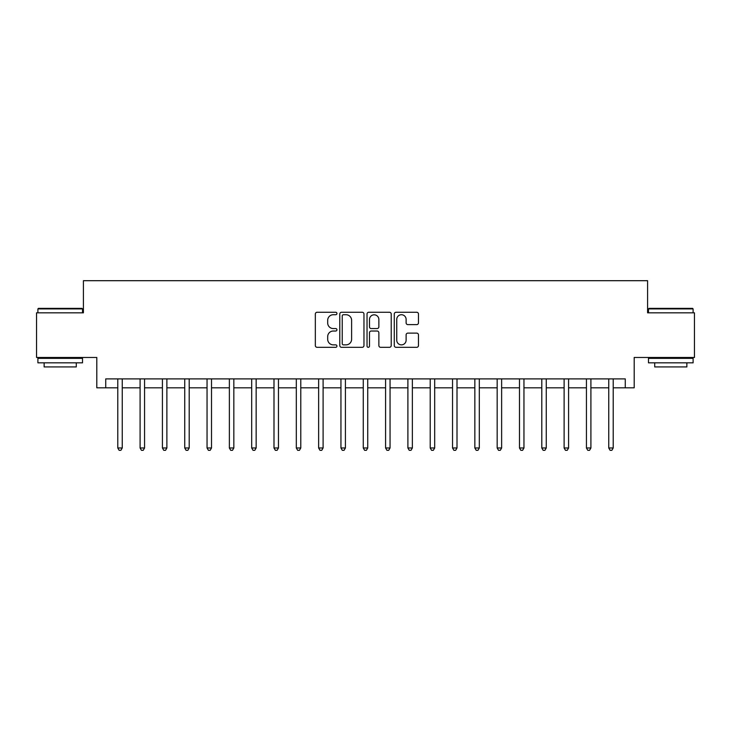 <?xml version="1.0" encoding="UTF-8"?>
<svg xmlns="http://www.w3.org/2000/svg" width="731" height="731" viewBox="0 0 731 731"><rect width="100%" height="100%" fill="white"/><g stroke="black" fill="none" stroke-linecap="round" stroke-linejoin="round"><path stroke-width="1.1" d="M336.936 313.498A1.224 1.224 0 0 0 335.712 312.265L317.09 312.265A1.754 1.754 0 0 0 315.335 314.019L315.335 345.562A1.754 1.754 0 0 0 317.09 347.316L335.712 347.316A1.224 1.224 0 0 0 336.936 346.092A1.224 1.224 0 0 0 335.712 344.868L333.299 344.868A5.61 5.61 0 0 1 327.689 339.257L327.689 336.625A5.61 5.61 0 0 1 333.299 331.024L335.712 331.024A1.224 1.224 0 0 0 336.936 329.791A1.224 1.224 0 0 0 335.712 328.566L333.299 328.566A5.61 5.61 0 0 1 327.689 322.956L327.689 320.333A5.61 5.61 0 0 1 333.299 314.723L335.712 314.723A1.224 1.224 0 0 0 336.936 313.498M416.716 324.619A1.754 1.754 0 0 0 418.47 322.874L418.47 314.019A1.754 1.754 0 0 0 416.716 312.265L396.038 312.265A1.754 1.754 0 0 0 394.283 314.019L394.283 345.562A1.754 1.754 0 0 0 396.038 347.316L416.716 347.316A1.754 1.754 0 0 0 418.47 345.562L418.47 334.871A1.754 1.754 0 0 0 416.716 333.126L407.861 333.126A1.754 1.754 0 0 0 406.116 334.871L406.116 340.18A4.688 4.688 0 0 1 401.429 344.868A4.688 4.688 0 0 1 396.741 340.18L396.741 319.41A4.688 4.688 0 0 1 401.429 314.723A4.688 4.688 0 0 1 406.116 319.41L406.116 322.874A1.754 1.754 0 0 0 407.861 324.619L416.716 324.619M105.73 387.814L105.73 378.886L625.27 378.886L625.27 387.814L634.197 387.814L634.197 357.468L694.45 357.468L694.45 312.831L647.584 312.831L647.584 280.695L83.416 280.695L83.416 312.831L36.55 312.831L36.55 357.468L96.803 357.468L96.803 387.814L117.782 387.814M363.965 314.019A1.754 1.754 0 0 0 362.21 312.265L341.532 312.265A1.754 1.754 0 0 0 339.787 314.019L339.787 345.562A1.754 1.754 0 0 0 341.532 347.316L362.21 347.316A1.754 1.754 0 0 0 363.965 345.562L363.965 314.019M368.789 312.265L389.468 312.265A1.754 1.754 0 0 1 391.213 314.019L391.213 345.562A1.754 1.754 0 0 1 389.468 347.316L380.613 347.316A1.754 1.754 0 0 1 378.859 345.562L378.859 332.769A1.754 1.754 0 0 0 377.114 331.024L371.238 331.024A1.754 1.754 0 0 0 369.484 332.769L369.484 346.092A1.224 1.224 0 0 1 368.26 347.316A1.224 1.224 0 0 1 367.035 346.092L367.035 314.019A1.754 1.754 0 0 1 368.789 312.265M122.251 387.814L140.096 387.814M144.564 387.814L162.419 387.814M166.878 387.814L184.733 387.814M189.201 387.814L207.047 387.814M211.515 387.814L229.37 387.814M233.829 387.814L251.683 387.814M256.152 387.814L273.997 387.814M278.465 387.814L296.32 387.814M300.779 387.814L318.634 387.814M323.102 387.814L340.948 387.814M345.416 387.814L363.27 387.814M367.73 387.814L385.584 387.814M390.052 387.814L407.898 387.814M412.366 387.814L430.221 387.814M434.68 387.814L452.535 387.814M457.003 387.814L474.848 387.814M479.317 387.814L497.171 387.814M501.63 387.814L519.485 387.814M523.953 387.814L541.799 387.814M546.267 387.814L564.122 387.814M568.581 387.814L586.436 387.814M590.904 387.814L608.749 387.814M613.218 387.814L625.27 387.814M343.46 314.723A1.224 1.224 0 0 0 342.236 315.947L342.236 343.634A1.224 1.224 0 0 0 343.46 344.868L346.001 344.868A5.61 5.61 0 0 0 351.611 339.257L351.611 320.333A5.61 5.61 0 0 0 346.001 314.723L343.46 314.723M378.859 319.502A4.688 4.688 0 0 0 374.171 314.814A4.688 4.688 0 0 0 369.484 319.502L369.484 326.812A1.754 1.754 0 0 0 371.238 328.566L377.114 328.566A1.754 1.754 0 0 0 378.859 326.812L378.859 319.502M122.47 378.886L122.379 379.115A1.782 1.782 90.1 0 0 122.251 379.782L122.251 447.984L117.782 447.984L117.782 379.782A1.782 1.782 90.1 0 0 117.654 379.115L117.563 378.886M122.251 447.984L120.907 450.305L119.126 450.305L117.782 447.984M144.784 378.886L144.692 379.115A1.782 1.782 0 0 0 144.564 379.782L144.564 447.984L140.096 447.984L140.096 379.782A1.782 1.782 0 0 0 139.968 379.115L139.877 378.886M144.564 447.984L143.221 450.305L141.439 450.305L140.096 447.984M167.097 378.886L167.006 379.115A1.782 1.782 0 0 0 166.878 379.782L166.878 447.984L162.419 447.984L162.419 379.782A1.782 1.782 0 0 0 162.291 379.115L162.2 378.886M166.878 447.984L165.544 450.305L163.753 450.305L162.419 447.984M189.42 378.886L189.329 379.115A1.782 1.782 0 0 0 189.201 379.782L189.201 447.984L184.733 447.984L184.733 379.782A1.782 1.782 0 0 0 184.605 379.115L184.514 378.886M189.201 447.984L187.858 450.305L186.076 450.305L184.733 447.984M211.734 378.886L211.643 379.115A1.782 1.782 0 0 0 211.515 379.782L211.515 447.984L207.047 447.984L207.047 379.782A1.782 1.782 0 0 0 206.919 379.115L206.827 378.886M211.515 447.984L210.172 450.305L208.39 450.305L207.047 447.984M38.423 308.372L81.991 308.372L82.521 308.902L37.893 308.902L38.423 308.372M60.207 362.823L37.893 362.823L37.893 358.354L82.521 358.354L82.521 362.823L60.207 362.823M76.271 362.823L76.271 366.925L44.134 366.925L44.134 362.823M649.009 308.372L692.577 308.372L693.107 308.902L648.479 308.902L649.009 308.372M670.793 362.823L648.479 362.823L648.479 358.354L693.107 358.354L693.107 362.823L670.793 362.823M686.866 362.823L686.866 366.925L654.729 366.925L654.729 362.823M234.048 378.886L233.957 379.115A1.782 1.782 0 0 0 233.829 379.782L233.829 447.984L229.37 447.984L229.37 379.782A1.782 1.782 0 0 0 229.242 379.115L229.15 378.886M233.829 447.984L232.495 450.305L230.704 450.305L229.37 447.984M256.371 378.886L256.279 379.115A1.782 1.782 0 0 0 256.152 379.782L256.152 447.984L251.683 447.984L251.683 379.782A1.782 1.782 0 0 0 251.555 379.115L251.464 378.886M256.152 447.984L254.808 450.305L253.027 450.305L251.683 447.984M278.685 378.886L278.593 379.115A1.782 1.782 0 0 0 278.465 379.782L278.465 447.984L273.997 447.984L273.997 379.782A1.782 1.782 0 0 0 273.869 379.115L273.778 378.886M278.465 447.984L277.122 450.305L275.34 450.305L273.997 447.984M300.998 378.886L300.907 379.115A1.782 1.782 0 0 0 300.779 379.782L300.779 447.984L296.32 447.984L296.32 379.782A1.782 1.782 0 0 0 296.192 379.115L296.101 378.886M300.779 447.984L299.445 450.305L297.654 450.305L296.32 447.984M323.321 378.886L323.23 379.115A1.782 1.782 0 0 0 323.102 379.782L323.102 447.984L318.634 447.984L318.634 379.782A1.782 1.782 0 0 0 318.506 379.115L318.414 378.886M323.102 447.984L321.759 450.305L319.977 450.305L318.634 447.984M345.635 378.886L345.544 379.115A1.782 1.782 0 0 0 345.416 379.782L345.416 447.984L340.948 447.984L340.948 379.782A1.782 1.782 0 0 0 340.82 379.115L340.728 378.886M345.416 447.984L344.073 450.305L342.291 450.305L340.948 447.984M367.949 378.886L367.857 379.115A1.782 1.782 0 0 0 367.73 379.782L367.73 447.984L363.27 447.984L363.27 379.782A1.782 1.782 0 0 0 363.143 379.115L363.051 378.886M367.73 447.984L366.395 450.305L364.605 450.305L363.27 447.984M390.272 378.886L390.18 379.115A1.782 1.782 0 0 0 390.052 379.782L390.052 447.984L385.584 447.984L385.584 379.782A1.782 1.782 0 0 0 385.456 379.115L385.365 378.886M390.052 447.984L388.709 450.305L386.927 450.305L385.584 447.984M412.586 378.886L412.494 379.115A1.782 1.782 0 0 0 412.366 379.782L412.366 447.984L407.898 447.984L407.898 379.782A1.782 1.782 0 0 0 407.77 379.115L407.679 378.886M412.366 447.984L411.023 450.305L409.241 450.305L407.898 447.984M434.899 378.886L434.808 379.115A1.782 1.782 0 0 0 434.68 379.782L434.68 447.984L430.221 447.984L430.221 379.782A1.782 1.782 0 0 0 430.093 379.115L430.002 378.886M434.68 447.984L433.346 450.305L431.555 450.305L430.221 447.984M457.222 378.886L457.131 379.115A1.782 1.782 0 0 0 457.003 379.782L457.003 447.984L452.535 447.984L452.535 379.782A1.782 1.782 0 0 0 452.407 379.115L452.315 378.886M457.003 447.984L455.66 450.305L453.878 450.305L452.535 447.984M479.536 378.886L479.445 379.115A1.782 1.782 0 0 0 479.317 379.782L479.317 447.984L474.848 447.984L474.848 379.782A1.782 1.782 0 0 0 474.721 379.115L474.629 378.886M479.317 447.984L477.973 450.305L476.192 450.305L474.848 447.984M501.85 378.886L501.758 379.115A1.782 1.782 0 0 0 501.63 379.782L501.63 447.984L497.171 447.984L497.171 379.782A1.782 1.782 0 0 0 497.043 379.115L496.952 378.886M501.63 447.984L500.296 450.305L498.505 450.305L497.171 447.984M524.173 378.886L524.081 379.115A1.782 1.782 0 0 0 523.953 379.782L523.953 447.984L519.485 447.984L519.485 379.782A1.782 1.782 0 0 0 519.357 379.115L519.266 378.886M523.953 447.984L522.61 450.305L520.828 450.305L519.485 447.984M546.486 378.886L546.395 379.115A1.782 1.782 0 0 0 546.267 379.782L546.267 447.984L541.799 447.984L541.799 379.782A1.782 1.782 0 0 0 541.671 379.115L541.58 378.886M546.267 447.984L544.924 450.305L543.142 450.305L541.799 447.984M568.8 378.886L568.709 379.115A1.782 1.782 0 0 0 568.581 379.782L568.581 447.984L564.122 447.984L564.122 379.782A1.782 1.782 0 0 0 563.994 379.115L563.903 378.886M568.581 447.984L567.247 450.305L565.456 450.305L564.122 447.984M591.123 378.886L591.032 379.115A1.782 1.782 0 0 0 590.904 379.782L590.904 447.984L586.436 447.984L586.436 379.782A1.782 1.782 0 0 0 586.308 379.115L586.216 378.886M590.904 447.984L589.561 450.305L587.779 450.305L586.436 447.984M613.437 378.886L613.346 379.115A1.782 1.782 0 0 0 613.218 379.782L613.218 447.984L608.749 447.984L608.749 379.782A1.782 1.782 0 0 0 608.621 379.115L608.53 378.886M613.218 447.984L611.874 450.305L610.093 450.305L608.749 447.984M37.893 312.831L37.893 308.902M48.063 358.354L48.063 357.468M72.351 358.354L72.351 357.468M82.521 312.831L82.521 308.902M648.479 312.831L648.479 308.902M658.649 358.354L658.649 357.468M682.937 358.354L682.937 357.468M693.107 312.831L693.107 308.902"/></g></svg>
